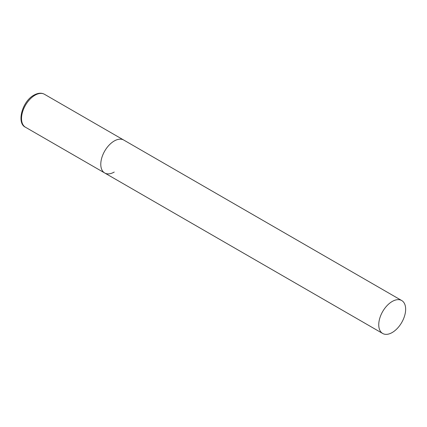 <?xml version="1.0" encoding="UTF-8"?>
<svg xmlns="http://www.w3.org/2000/svg" width="427" height="427" viewBox="0 0 427 427"><rect width="100%" height="100%" fill="white"/><g stroke="black" fill="none" stroke-linecap="round" stroke-linejoin="round"><path stroke-width="0.64" d="M114.233 172.054A19.023 10.985 -60 0 1 104.722 172.994A19.023 10.985 -60 0 1 101.807 157.755A19.023 10.985 -60 0 1 114.233 140.99A19.023 10.985 -60 0 1 123.745 140.051A19.023 10.985 120 0 0 109.088 145.148A19.023 10.985 120 0 0 100.783 164.288A19.023 10.985 120 0 0 104.722 172.994L25.46 127.23A19.023 10.985 -60 0 1 22.54 111.991A19.023 10.985 -60 0 1 34.971 95.226A19.023 10.985 -60 0 1 44.477 94.287C41.478 92.627 37.971 92.905 33.952 95.13C22.193 101.279 16.306 123.2 25.46 127.23M405.65 309.239A19.023 10.985 120 0 0 401.711 300.533A19.023 10.985 120 0 0 387.054 305.631A19.023 10.985 120 0 0 378.749 324.771A19.023 10.985 120 0 0 382.688 333.476A19.023 10.985 120 0 0 397.345 328.384A19.023 10.985 120 0 0 405.65 309.239M401.711 300.533L44.477 94.287M104.722 172.994L382.688 333.476"/></g></svg>
